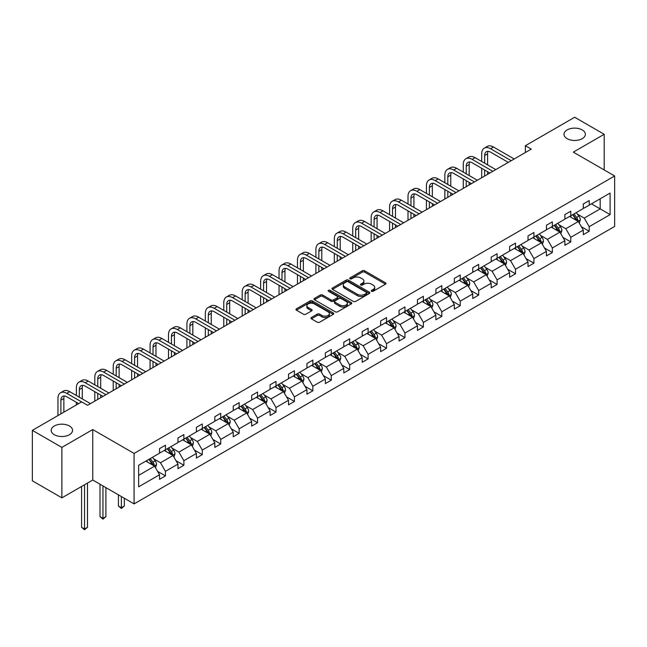 <?xml version="1.0" encoding="UTF-8"?>
<svg xmlns="http://www.w3.org/2000/svg" width="647" height="647" viewBox="0 0 647 647"><rect width="100%" height="100%" fill="white"/><g stroke="black" fill="none" stroke-linecap="round" stroke-linejoin="round"><path stroke-width="0.97" d="M69.431 425.985A10.692 6.171 0 0 0 57.785 424.65A10.692 6.171 0 0 0 51.186 430.352A10.692 6.171 0 0 0 54.316 434.719A10.692 6.171 0 0 0 65.97 436.054A10.692 6.171 0 0 0 72.561 430.352A10.692 6.171 0 0 0 69.431 425.985M582.227 129.926A10.692 6.171 0 0 0 570.581 128.591A10.692 6.171 0 0 0 563.982 134.293A10.692 6.171 0 0 0 567.112 138.652A10.692 6.171 0 0 0 578.766 139.995A10.692 6.171 0 0 0 585.365 134.293A10.692 6.171 0 0 0 582.227 129.926M371.572 291.271A1.148 0.663 0 0 0 373.198 291.271L385.515 284.162A1.642 0.946 0 0 0 385.992 283.491A1.642 0.946 0 0 0 385.515 282.828L364.641 270.778A1.642 0.946 0 0 0 362.328 270.778L350.011 277.887A1.148 0.663 0 0 0 349.671 278.356A1.148 0.663 0 0 0 350.011 278.825A1.148 0.663 0 0 0 351.628 278.825L353.23 277.903A5.249 3.033 0 0 1 360.646 277.903L362.385 278.906A5.249 3.033 0 0 1 363.921 281.049A5.249 3.033 0 0 1 362.385 283.192L360.791 284.114A1.148 0.663 0 0 0 360.452 284.583A1.148 0.663 0 0 0 360.791 285.052A1.148 0.663 0 0 0 362.409 285.052L364.01 284.13A5.249 3.033 0 0 1 371.427 284.13L373.165 285.133A5.249 3.033 0 0 1 374.702 287.276A5.249 3.033 0 0 1 373.165 289.419L371.572 290.333A1.148 0.663 0 0 0 371.232 290.802A1.148 0.663 0 0 0 371.572 291.271L371.572 290.333M311.433 317.491A1.642 0.946 0 0 0 310.956 318.162A1.642 0.946 0 0 0 311.433 318.834L317.289 322.214A1.642 0.946 0 0 0 319.61 322.214L333.286 314.313A1.642 0.946 0 0 0 333.771 313.641A1.642 0.946 0 0 0 333.286 312.978L312.42 300.928A1.642 0.946 0 0 0 310.099 300.928L296.423 308.829A1.642 0.946 0 0 0 295.946 309.492A1.642 0.946 0 0 0 296.423 310.164L303.492 314.248A1.642 0.946 0 0 0 305.813 314.248L311.668 310.867A1.642 0.946 0 0 0 312.145 310.196A1.642 0.946 0 0 0 311.668 309.525L308.158 307.503A4.383 2.531 0 0 1 306.872 305.716A4.383 2.531 0 0 1 309.581 303.378A4.383 2.531 0 0 1 314.361 303.92L328.102 311.854A4.383 2.531 0 0 1 329.388 313.641A4.383 2.531 0 0 1 326.678 315.987A4.383 2.531 0 0 1 321.899 315.437L319.61 314.11A1.642 0.946 0 0 0 317.289 314.11L311.433 317.491L311.433 318.834L317.289 315.477L317.289 314.11M92.756 429.568L61.877 447.401L32.35 430.352L32.35 480.81L61.877 497.858L92.756 480.025L134.091 503.892L134.091 453.434L92.756 429.568L92.756 480.025M604.201 169.951L604.201 134.293L573.315 152.126L614.65 175.984L134.091 453.434M604.201 134.293L574.673 117.244L525.364 145.712L525.364 152.53M32.35 430.352L81.659 401.884L87.563 405.297L531.268 149.125L525.364 145.712M353.343 301.397A1.642 0.946 0 0 0 355.664 301.397L369.34 293.495A1.642 0.946 0 0 0 369.817 292.832A1.642 0.946 0 0 0 369.34 292.161L348.474 280.111A1.642 0.946 0 0 0 346.153 280.111L332.477 288.012A1.642 0.946 0 0 0 331.992 288.683A1.642 0.946 0 0 0 332.477 289.346L353.343 301.397M328.935 291.522A1.148 0.663 0 0 1 330.099 291.684L330.099 290.317L351.313 302.57A1.642 0.946 0 0 1 351.79 303.241A1.642 0.946 0 0 1 351.313 303.904L337.637 311.805A1.642 0.946 0 0 1 335.316 311.805L314.45 299.755L314.45 298.421A1.642 0.946 0 0 0 313.973 299.084A1.642 0.946 0 0 0 314.45 299.755M314.45 298.421L320.305 295.04A1.642 0.946 0 0 1 322.618 295.04L331.086 299.925A1.642 0.946 0 0 0 333.399 299.925L337.289 297.685A1.642 0.946 0 0 0 337.766 297.013A1.642 0.946 0 0 0 337.289 296.342L328.474 291.255A1.148 0.663 0 0 1 328.142 290.786A1.148 0.663 0 0 1 328.846 290.18A1.148 0.663 0 0 1 330.099 290.317M61.877 447.401L61.877 497.858M138.644 465.266L159.542 453.191L159.542 448.63L165.454 445.217L165.454 449.786L177.965 442.556L177.965 437.987L183.877 434.582L183.877 439.151L196.397 431.921L196.397 427.352L202.301 423.947L202.301 428.508L214.82 421.286L214.82 416.717L220.724 413.304L220.724 417.873L233.243 410.651L233.243 406.081L239.147 402.669L239.147 407.238L251.667 400.008L251.667 395.438L257.571 392.033L257.571 396.603L270.09 389.373L270.09 384.803L275.994 381.398L275.994 385.968L288.513 378.738L288.513 374.168L294.417 370.755L294.417 375.325L306.937 368.103L306.937 363.533L312.841 360.12L312.841 364.69L325.36 357.459L325.36 352.89L331.264 349.485L331.264 354.055L343.783 346.824L343.783 342.255L349.687 338.85L349.687 343.42L362.207 336.189L362.207 331.62L368.111 328.207L368.111 332.776L380.63 325.554L380.63 320.985L386.534 317.572L386.534 322.141L399.053 314.911L399.053 310.35L404.957 306.937L404.957 311.506L417.477 304.276L417.477 299.707L423.381 296.302L423.381 300.871L435.9 293.641L435.9 289.072L441.812 285.667L441.812 290.228L454.323 283.006L454.323 278.436L460.235 275.024L460.235 279.593L472.755 272.371L472.755 267.801L478.659 264.388L478.659 268.958L491.178 261.728L491.178 257.158L497.082 253.753L497.082 258.323L509.601 251.093L509.601 246.523L515.505 243.118L515.505 247.688L528.025 240.458L528.025 235.888L533.929 232.475L533.929 237.045L546.448 229.822L546.448 225.253L552.352 221.84L552.352 226.41L564.871 219.179L564.871 214.618L570.775 211.205L570.775 215.774L583.295 208.544L583.295 203.975L589.199 200.57L589.199 205.139L610.105 193.065L610.105 214.618L589.199 226.685L589.199 231.254L583.295 234.659L583.295 230.089L570.775 237.32L570.775 241.889L564.871 245.294L564.871 240.733L552.352 247.955L552.352 252.524L546.448 255.937L546.448 251.368L533.929 258.598L533.929 263.159L528.025 266.572L528.025 262.003L515.505 269.233L515.505 273.802L509.601 277.207L509.601 272.638L497.082 279.868L497.082 284.437L491.178 287.842L491.178 283.281L478.659 290.503L478.659 295.072L472.755 298.485L472.755 293.916L460.235 301.138L460.235 305.707L454.323 309.12L454.323 304.551L441.812 311.781L441.812 316.351L435.9 319.755L435.9 315.186L423.381 322.416L423.381 326.986L417.477 330.391L417.477 325.821L404.957 333.051L404.957 337.621L399.053 341.034L399.053 336.464L386.534 343.686L386.534 348.256L380.63 351.669L380.63 347.099L368.111 354.33L368.111 358.891L362.207 362.304L362.207 357.734L349.687 364.965L349.687 369.534L343.783 372.939L343.783 368.369L331.264 375.6L331.264 380.169L325.36 383.574L325.36 379.013L312.841 386.235L312.841 390.804L306.937 394.217L306.937 389.648L294.417 396.87L294.417 401.439L288.513 404.852L288.513 400.283L275.994 407.513L275.994 412.082L270.09 415.487L270.09 410.918L257.571 418.148L257.571 422.717L251.667 426.122L251.667 421.553L239.147 428.783L239.147 433.353L233.243 436.765L233.243 432.196L220.724 439.418L220.724 443.988L214.82 447.401L214.82 442.831L202.301 450.061L202.301 454.631L196.397 458.036L196.397 453.466L183.877 460.696L183.877 465.266L177.965 468.671L177.965 464.101L165.454 471.331L165.454 475.901L159.542 479.314L159.542 474.744L138.644 486.811L138.644 465.266M134.091 503.892L614.65 226.442L614.65 175.984M164.273 450.466L173.008 455.512L160.488 462.742L153.654 458.796M160.488 462.742L165.454 471.331M173.008 455.512L177.965 464.101M159.542 452.107L160.488 452.649L165.454 449.786M182.697 439.831L191.431 444.877L178.912 452.107L172.078 448.161M178.912 452.107L183.877 460.696M191.431 444.877L196.397 453.466M177.965 441.464L178.912 442.014L183.877 439.151M201.12 429.196L209.854 434.242L197.335 441.464L190.501 437.518M197.335 441.464L202.301 450.061M209.854 434.242L214.82 442.831M196.397 430.829L197.335 431.379L202.301 428.508M219.543 418.56L228.278 423.599L215.758 430.829L208.924 426.883M215.758 430.829L220.724 439.418M228.278 423.599L233.243 432.196M214.82 420.194L215.758 420.736L220.724 417.873M237.967 407.917L246.701 412.964L234.182 420.194L227.348 416.247M234.182 420.194L239.147 428.783M246.701 412.964L251.667 421.553M233.243 409.559L234.182 410.101L239.147 407.238M256.39 397.282L265.124 402.329L252.613 409.559L245.771 405.612M252.613 409.559L257.571 418.148M265.124 402.329L270.09 410.918M251.667 398.916L252.613 399.466L257.571 396.603M274.813 386.647L283.556 391.694L271.036 398.916L264.194 394.969M271.036 398.916L275.994 407.513M283.556 391.694L288.513 400.283M270.09 388.281L271.036 388.831L275.994 385.968M293.237 376.012L301.979 381.059L289.46 388.281L282.618 384.334M289.46 388.281L294.417 396.87M301.979 381.059L306.937 389.648M288.513 377.646L289.46 378.188L294.417 375.325M311.66 365.369L320.402 370.416L307.883 377.646L301.049 373.699M307.883 377.646L312.841 386.235M320.402 370.416L325.36 379.013M306.937 367.011L307.883 367.553L312.841 364.69M330.083 354.734L338.826 359.781L326.306 367.011L319.472 363.064M326.306 367.011L331.264 375.6M338.826 359.781L343.783 368.369M325.36 356.368L326.306 356.918L331.264 354.055M348.507 344.099L357.249 349.145L344.73 356.368L337.896 352.429M344.73 356.368L349.687 364.965M357.249 349.145L362.207 357.734M343.783 345.733L344.73 346.282L349.687 343.42M366.93 333.464L375.672 338.51L363.153 345.733L356.319 341.786M363.153 345.733L368.111 354.33M375.672 338.51L380.63 347.099M362.207 335.097L363.153 335.639L368.111 332.776M385.353 322.821L394.096 327.867L381.576 335.097L374.742 331.151M381.576 335.097L386.534 343.686M394.096 327.867L399.053 336.464M380.63 324.462L381.576 325.004L386.534 322.141M403.777 312.186L412.519 317.232L400 324.462L393.166 320.516M400 324.462L404.957 333.051M412.519 317.232L417.477 325.821M399.053 313.827L400 314.369L404.957 311.506M422.2 301.551L430.942 306.597L418.423 313.827L411.589 309.881M418.423 313.827L423.381 322.416M430.942 306.597L435.9 315.186M417.477 303.184L418.423 303.734L423.381 300.871M440.623 290.915L449.366 295.962L436.846 303.184L430.012 299.238M436.846 303.184L441.812 311.781M449.366 295.962L454.323 304.551M435.9 292.549L436.846 293.099L441.812 290.228M459.055 280.28L467.789 285.319L455.27 292.549L448.436 288.602M455.27 292.549L460.235 301.138M467.789 285.319L472.755 293.916M454.323 281.914L455.27 282.456L460.235 279.593M477.478 269.637L486.212 274.684L473.693 281.914L466.859 277.967M473.693 281.914L478.659 290.503M486.212 274.684L491.178 283.281M472.755 271.279L473.693 271.821L478.659 268.958M495.901 259.002L504.636 264.049L492.116 271.279L485.282 267.332M492.116 271.279L497.082 279.868M504.636 264.049L509.601 272.638M491.178 260.636L492.116 261.186L497.082 258.323M514.325 248.367L523.059 253.414L510.54 260.636L503.706 256.689M510.54 260.636L515.505 269.233M523.059 253.414L528.025 262.003M509.601 250.001L510.54 250.551L515.505 247.688M532.748 237.732L541.482 242.779L528.971 250.001L522.129 246.054M528.971 250.001L533.929 258.598M541.482 242.779L546.448 251.368M528.025 239.366L528.971 239.908L533.929 237.045M551.171 227.089L559.914 232.136L547.394 239.366L540.552 235.419M547.394 239.366L552.352 247.955M559.914 232.136L564.871 240.733M546.448 228.731L547.394 229.273L552.352 226.41M569.595 216.454L578.337 221.5L565.818 228.731L558.976 224.784M565.818 228.731L570.775 237.32M578.337 221.5L583.295 230.089M564.871 218.096L565.818 218.637L570.775 215.774M591.439 203.837L600.181 208.884L584.241 218.096L577.407 214.149M584.241 218.096L589.199 226.685M610.105 214.618L600.181 208.884L600.181 198.799L610.105 193.065M583.295 207.452L584.241 208.002L589.199 205.139M138.644 475.359L154.584 466.147L145.842 461.101M154.584 466.147L159.542 474.744M581.346 226.717L589.199 231.254M562.922 237.352L570.775 241.889M544.499 247.995L552.352 252.524M526.076 258.63L533.929 263.159M507.652 269.265L515.505 273.802M489.229 279.9L497.082 284.437M470.806 290.535L478.659 295.072M452.382 301.178L460.235 305.707M433.951 311.814L441.812 316.351M415.528 322.449L423.381 326.986M397.104 333.084L404.957 337.621M378.681 343.727L386.534 348.256M360.258 354.362L368.111 358.891M341.834 364.997L349.687 369.534M323.411 375.632L331.264 380.169M304.988 386.267L312.841 390.804M286.564 396.91L294.417 401.439M268.141 407.545L275.994 412.082M249.718 418.18L257.571 422.717M231.294 428.815L239.147 433.353M212.871 439.459L220.724 443.988M194.448 450.094L202.301 454.631M176.024 460.729L183.877 465.266M157.593 471.364L165.454 475.901M372.033 291.433L373.165 290.778A5.249 3.033 0 0 0 374.702 288.635L374.702 287.276M363.921 281.049L363.921 282.415A5.249 3.033 0 0 1 362.385 284.559L361.252 285.214M385.491 284.179L364.641 272.144A1.642 0.946 0 0 0 362.328 272.144L350.464 278.986M369.316 293.512L348.474 281.477A1.642 0.946 0 0 0 346.153 281.477L332.493 289.363M366.445 293.301A1.148 0.663 0 0 0 366.776 292.832A1.148 0.663 0 0 0 366.445 292.363L348.126 281.785A1.148 0.663 0 0 0 346.501 281.785L344.819 282.755A5.249 3.033 0 0 0 343.282 284.898A5.249 3.033 0 0 0 344.819 287.042L357.338 294.272A5.249 3.033 0 0 0 364.762 294.272L366.445 293.301L366.445 294.66A1.148 0.663 0 0 0 366.776 294.191L366.776 292.832M343.282 284.898L343.282 286.265A5.249 3.033 0 0 0 344.819 288.408L344.819 287.042M366.445 294.66L364.762 295.63A5.249 3.033 0 0 1 357.338 295.63L344.819 288.408M314.474 299.771L320.305 296.399L320.305 295.04M337.766 297.013L337.766 298.38A1.642 0.946 0 0 1 337.289 299.043L333.399 301.292A1.642 0.946 0 0 1 331.086 301.292L322.618 296.399A1.642 0.946 0 0 0 320.305 296.399M330.099 291.684L351.289 303.92M339.869 304.996A4.383 2.531 0 0 0 344.649 305.546A4.383 2.531 0 0 0 347.35 303.2A4.383 2.531 0 0 0 346.064 301.413L341.228 298.623A1.642 0.946 0 0 0 338.907 298.623L335.025 300.863A1.642 0.946 0 0 0 334.548 301.534A1.642 0.946 0 0 0 335.025 302.198L339.869 304.996L339.869 306.354A4.383 2.531 0 0 0 344.649 306.904A4.383 2.531 0 0 0 347.35 304.567L347.35 303.2M334.548 301.534L334.548 302.893A1.642 0.946 0 0 0 335.025 303.564L335.025 302.198M339.869 306.354L335.025 303.564M329.388 313.641L329.388 315.008A4.383 2.531 0 0 1 326.678 317.345A4.383 2.531 0 0 1 321.899 316.795L319.61 315.477A1.642 0.946 0 0 0 317.289 315.477M306.872 305.716L306.872 307.074A4.383 2.531 0 0 0 308.158 308.87L308.158 307.503M311.668 309.525L311.668 310.867L308.158 308.87M333.262 314.329L312.42 302.295A1.642 0.946 0 0 0 310.099 302.295L296.447 310.18M579.235 223.053L580.319 219.915A4.424 2.556 -120 0 0 578.903 216.147L576.251 212.612M571.495 217.554L570.347 216.017M577.682 221.12L577.925 220.109A4.424 2.556 -120 0 0 576.663 217.449L574.01 213.906M572.902 214.545L575.822 218.443A2.256 1.302 60 0 1 576.226 219.123L577.925 220.109M572.595 214.723L575.248 218.265A4.424 2.556 60 0 1 576.348 220.352M481.7 161.483L481.7 153.849A12.528 7.23 60 0 1 484.296 148.114L487.248 146.408A12.528 7.23 60 0 1 493.515 147.031L514.203 158.976M484.296 148.114A12.528 7.23 60 0 1 490.563 148.737L511.251 160.682M508.299 162.381L490.563 152.142A8.354 4.82 -120 0 0 486.382 151.73A8.354 4.82 -120 0 0 484.652 155.555L484.652 163.19M488.129 151.341A8.354 4.82 -120 0 0 487.612 153.849L487.612 164.896M484.652 170.007L484.652 176.033M487.612 171.714L487.612 174.326M481.7 177.739L481.7 168.301M560.812 233.696L561.895 230.558A4.424 2.556 -120 0 0 560.48 226.79L557.827 223.247M553.072 228.189L551.923 226.66M559.259 231.763L559.501 230.744A4.424 2.556 -120 0 0 558.24 228.084L555.587 224.541M554.479 225.18L557.399 229.078A2.256 1.302 60 0 1 557.803 229.766L559.501 230.744M554.172 225.358L556.816 228.901A4.424 2.556 60 0 1 557.924 230.987M542.38 244.331L543.472 241.194A4.424 2.556 -120 0 0 542.057 237.425L539.404 233.882M534.648 238.832L533.5 237.295M540.835 242.399L541.078 241.38A4.424 2.556 -120 0 0 539.816 238.719L537.164 235.176M536.056 235.823L538.967 239.713A2.256 1.302 60 0 1 539.38 240.401L541.078 241.38M535.748 236.001L538.393 239.536A4.424 2.556 60 0 1 539.501 241.63M463.276 172.118L463.276 164.484A12.528 7.23 60 0 1 465.872 158.75L468.824 157.043A12.528 7.23 60 0 1 475.092 157.666L495.78 169.611M465.872 158.75A12.528 7.23 60 0 1 472.14 159.372L492.828 171.318M489.876 173.024L472.14 162.777A8.354 4.82 -120 0 0 467.959 162.365A8.354 4.82 -120 0 0 466.228 166.19L466.228 173.825M469.706 161.985A8.354 4.82 -120 0 0 469.188 164.484L469.188 175.531M466.228 180.642L466.228 186.668M469.188 182.349L469.188 184.969M463.276 188.374L463.276 178.936M444.853 182.761L444.853 175.119A12.528 7.23 60 0 1 447.449 169.385L450.401 167.678A12.528 7.23 60 0 1 456.669 168.301L477.357 180.246M447.449 169.385A12.528 7.23 60 0 1 453.717 170.007L474.405 181.953M471.453 183.659L453.717 173.42A8.354 4.82 -120 0 0 449.536 173A8.354 4.82 -120 0 0 447.805 176.825L447.805 184.46M451.282 172.62A8.354 4.82 -120 0 0 450.757 175.119L450.757 186.166M447.805 191.277L447.805 197.311M450.757 192.984L450.757 195.604M444.853 199.009L444.853 189.579M523.957 254.967L525.049 251.829A4.424 2.556 -120 0 0 523.633 248.06L520.981 244.517M516.225 249.467L515.077 247.93M522.412 253.034L522.655 252.015A4.424 2.556 -120 0 0 521.393 249.354L518.74 245.82M517.632 246.458L520.544 250.349A2.256 1.302 60 0 1 520.956 251.036L522.655 252.015M517.317 246.636L519.97 250.171A4.424 2.556 60 0 1 521.078 252.265M426.43 193.396L426.43 185.762A12.528 7.23 60 0 1 429.026 180.02L431.978 178.321A12.528 7.23 60 0 1 438.245 178.936L458.933 190.889M429.026 180.02A12.528 7.23 60 0 1 435.285 180.642L455.981 192.588M453.029 194.294L435.285 184.055A8.354 4.82 -120 0 0 431.112 183.643A8.354 4.82 -120 0 0 429.382 187.46L429.382 195.103M432.859 183.255A8.354 4.82 -120 0 0 432.333 185.762L432.333 196.801M429.382 201.921L429.382 207.946M432.333 203.619L432.333 206.239M426.43 209.652L426.43 200.214M505.533 265.602L506.625 262.464A4.424 2.556 -120 0 0 505.21 258.695L502.557 255.161M497.802 260.102L496.653 258.565M503.989 263.669L504.231 262.658A4.424 2.556 -120 0 0 502.962 259.997L500.317 256.455M499.209 257.094L502.121 260.992A2.256 1.302 60 0 1 502.533 261.671L504.231 262.658M498.894 257.271L501.546 260.814A4.424 2.556 60 0 1 502.654 262.9M408.006 204.031L408.006 196.397A12.528 7.23 60 0 1 410.602 190.663L413.554 188.956A12.528 7.23 60 0 1 419.814 189.579L440.51 201.524M410.602 190.663A12.528 7.23 60 0 1 416.862 191.277L437.558 203.231M434.606 204.929L416.862 194.69A8.354 4.82 -120 0 0 412.689 194.278A8.354 4.82 -120 0 0 410.958 198.103L410.958 205.738M414.436 193.89A8.354 4.82 -120 0 0 413.91 196.397L413.91 207.444M410.958 212.556L410.958 218.581M413.91 214.262L413.91 216.874M408.006 220.287L408.006 210.849M487.11 276.237L488.202 273.107A4.424 2.556 -120 0 0 486.787 269.338L484.134 265.796M479.378 270.737L478.23 269.201M485.557 274.312L485.808 273.293A4.424 2.556 -120 0 0 484.538 270.632L481.894 267.09M480.778 267.729L483.697 271.627A2.256 1.302 60 0 1 484.11 272.314L485.808 273.293M480.47 267.907L483.123 271.449A4.424 2.556 60 0 1 484.231 273.535M389.583 214.667L389.583 207.032A12.528 7.23 60 0 1 392.179 201.298L395.131 199.591A12.528 7.23 60 0 1 401.391 200.214L422.087 212.159M392.179 201.298A12.528 7.23 60 0 1 398.439 201.921L419.135 213.866M416.183 215.572L398.439 205.325A8.354 4.82 -120 0 0 394.266 204.913A8.354 4.82 -120 0 0 392.535 208.738L392.535 216.373M396.013 204.525A8.354 4.82 -120 0 0 395.487 207.032L395.487 218.079M392.535 223.191L392.535 229.216M395.487 224.897L395.487 227.518M389.583 230.922L389.583 221.484M468.687 286.88L469.771 283.742A4.424 2.556 -120 0 0 468.363 279.973L465.711 276.431M460.955 281.372L459.807 279.844M467.134 284.947L467.385 283.928A4.424 2.556 -120 0 0 466.115 281.267L463.47 277.725M462.354 278.364L465.274 282.262A2.256 1.302 60 0 1 465.686 282.949L467.385 283.928M462.047 278.55L464.7 282.084A4.424 2.556 60 0 1 465.8 284.179M371.16 225.302L371.16 217.667A12.528 7.23 60 0 1 373.756 211.933L376.708 210.226A12.528 7.23 60 0 1 382.967 210.849L403.663 222.794M373.756 211.933A12.528 7.23 60 0 1 380.015 212.556L400.711 224.501M397.759 226.207L380.015 215.961A8.354 4.82 -120 0 0 375.842 215.548A8.354 4.82 -120 0 0 374.112 219.373L374.112 227.008M377.589 215.168A8.354 4.82 -120 0 0 377.064 217.667L377.064 228.714M374.112 233.826L374.112 239.859M377.064 235.532L377.064 238.153M371.16 241.557L371.16 232.127M450.263 297.515L451.347 294.377A4.424 2.556 -120 0 0 449.94 290.608L447.287 287.066M442.532 292.015L441.383 290.479M448.711 295.582L448.961 294.563A4.424 2.556 -120 0 0 447.692 291.902L445.039 288.368M443.931 289.007L446.851 292.897A2.256 1.302 60 0 1 447.263 293.584L448.961 294.563M443.624 289.185L446.276 292.719A4.424 2.556 60 0 1 447.376 294.814M352.736 235.945L352.736 228.302A12.528 7.23 60 0 1 355.332 222.568L358.284 220.87A12.528 7.23 60 0 1 364.544 221.484L385.24 233.43M355.332 222.568A12.528 7.23 60 0 1 361.592 223.191L382.288 235.136M379.336 236.842L361.592 226.604A8.354 4.82 -120 0 0 357.419 226.191A8.354 4.82 -120 0 0 355.688 230.008L355.688 237.643M359.166 225.803A8.354 4.82 -120 0 0 358.64 228.302L358.64 239.35M355.688 244.469L355.688 250.494M358.64 246.167L358.64 248.788M352.736 252.201L352.736 242.762M431.84 308.15L432.924 305.012A4.424 2.556 -120 0 0 431.517 301.243L428.864 297.709M424.108 302.65L422.96 301.114M430.287 306.217L430.538 305.206A4.424 2.556 -120 0 0 429.268 302.537L426.616 299.003M425.508 299.642L428.427 303.54A2.256 1.302 60 0 1 428.84 304.219L430.538 305.206M425.2 299.82L427.853 303.362A4.424 2.556 60 0 1 428.953 305.449M334.313 246.58L334.313 238.945A12.528 7.23 60 0 1 336.909 233.211L339.861 231.505A12.528 7.23 60 0 1 346.121 232.127L366.817 244.073M336.909 233.211A12.528 7.23 60 0 1 343.169 233.826L363.865 245.771M360.905 247.477L343.169 237.239A8.354 4.82 -120 0 0 338.996 236.826A8.354 4.82 -120 0 0 337.265 240.644L337.265 248.286M340.743 236.438A8.354 4.82 -120 0 0 340.217 238.945L340.217 249.985M337.265 255.104L337.265 261.129M340.217 256.81L340.217 259.423M334.313 262.836L334.313 253.398M413.417 318.785L414.501 315.647A4.424 2.556 -120 0 0 413.093 311.878L410.441 308.344M405.685 313.285L404.537 311.749M411.864 316.852L412.115 315.841A4.424 2.556 -120 0 0 410.845 313.18L408.192 309.638M407.084 310.277L410.004 314.175A2.256 1.302 60 0 1 410.416 314.863L412.115 315.841M406.777 310.455L409.43 313.997A4.424 2.556 60 0 1 410.53 316.084M394.993 329.428L396.077 326.29A4.424 2.556 -120 0 0 394.67 322.521L392.017 318.979M387.262 323.921L386.113 322.392M393.441 327.495L393.691 326.476A4.424 2.556 -120 0 0 392.422 323.815L389.769 320.273M388.661 320.912L391.581 324.81A2.256 1.302 60 0 1 391.993 325.498L393.691 326.476M388.354 321.09L391.006 324.632A4.424 2.556 60 0 1 392.106 326.727M376.57 340.063L377.654 336.925A4.424 2.556 -120 0 0 376.239 333.156L373.594 329.614M368.839 334.564L367.682 333.027M375.017 338.13L375.268 337.111A4.424 2.556 -120 0 0 373.998 334.45L371.346 330.908M370.238 331.555L373.157 335.445A2.256 1.302 60 0 1 373.57 336.133L375.268 337.111M369.93 331.733L372.583 335.267A4.424 2.556 60 0 1 373.683 337.362M358.147 350.698L359.231 347.56A4.424 2.556 -120 0 0 357.815 343.792L355.171 340.257M350.415 345.199L349.259 343.662M356.594 348.765L356.845 347.754A4.424 2.556 -120 0 0 355.575 345.086L352.922 341.551M351.814 342.19L354.734 346.088A2.256 1.302 60 0 1 355.138 346.768L356.845 347.754M351.507 342.368L354.16 345.91A4.424 2.556 60 0 1 355.26 347.997M339.724 361.333L340.807 358.195A4.424 2.556 -120 0 0 339.392 354.427L336.747 350.892M331.992 355.834L330.835 354.297M338.171 359.4L338.421 358.389A4.424 2.556 -120 0 0 337.152 355.729L334.499 352.186M333.391 352.825L336.311 356.723A2.256 1.302 60 0 1 336.715 357.403L338.421 358.389M333.084 353.003L335.736 356.546A4.424 2.556 60 0 1 336.836 358.632M321.3 371.976L322.384 368.839A4.424 2.556 -120 0 0 320.969 365.07L318.316 361.527M313.56 366.469L312.412 364.94M319.747 370.044L319.99 369.025A4.424 2.556 -120 0 0 318.728 366.364L316.076 362.821M314.968 363.46L317.887 367.359A2.256 1.302 60 0 1 318.292 368.046L319.99 369.025M314.66 363.638L317.313 367.181A4.424 2.556 60 0 1 318.413 369.267M302.877 382.612L303.961 379.474A4.424 2.556 -120 0 0 302.545 375.705L299.893 372.162M295.137 377.112L293.989 375.575M301.324 380.679L301.567 379.66A4.424 2.556 -120 0 0 300.305 376.999L297.652 373.456M296.544 374.103L299.464 377.994A2.256 1.302 60 0 1 299.868 378.681L301.567 379.66M296.237 374.281L298.89 377.816A4.424 2.556 60 0 1 299.99 379.91M284.454 393.247L285.537 390.109A4.424 2.556 -120 0 0 284.122 386.34L281.469 382.798M276.714 387.747L275.565 386.21M282.901 391.314L283.143 390.295A4.424 2.556 -120 0 0 281.882 387.634L279.229 384.1M278.121 384.739L281.041 388.629A2.256 1.302 60 0 1 281.445 389.316L283.143 390.295M277.814 384.916L280.458 388.451A4.424 2.556 60 0 1 281.566 390.545M266.022 403.882L267.114 400.744A4.424 2.556 -120 0 0 265.699 396.975L263.046 393.441M258.29 398.382L257.142 396.846M264.477 401.949L264.72 400.938A4.424 2.556 -120 0 0 263.458 398.277L260.806 394.735M259.698 395.374L262.617 399.272A2.256 1.302 60 0 1 263.022 399.951L264.72 400.938M259.39 395.552L262.035 399.094A4.424 2.556 60 0 1 263.143 401.18M247.599 414.517L248.691 411.387A4.424 2.556 -120 0 0 247.275 407.618L244.623 404.076M239.867 409.017L238.719 407.481M246.054 412.592L246.297 411.573A4.424 2.556 -120 0 0 245.035 408.912L242.382 405.37M241.274 406.009L244.186 409.907A2.256 1.302 60 0 1 244.598 410.594L246.297 411.573M240.959 406.187L243.612 409.729A4.424 2.556 60 0 1 244.72 411.815M315.89 257.215L315.89 249.58A12.528 7.23 60 0 1 318.486 243.846L321.438 242.14A12.528 7.23 60 0 1 327.697 242.762L348.393 254.708M318.486 243.846A12.528 7.23 60 0 1 324.745 244.469L345.433 256.414M342.481 258.113L324.745 247.874A8.354 4.82 -120 0 0 320.572 247.461A8.354 4.82 -120 0 0 318.842 251.287L318.842 258.921M322.319 247.073A8.354 4.82 -120 0 0 321.794 249.58L321.794 260.628M318.842 265.739L318.842 271.764M321.794 267.446L321.794 270.066M315.89 273.471L315.89 264.033M297.466 267.85L297.466 260.215A12.528 7.23 60 0 1 300.062 254.481L303.014 252.775A12.528 7.23 60 0 1 309.274 253.398L329.962 265.343M300.062 254.481A12.528 7.23 60 0 1 306.322 255.104L327.01 267.049M324.058 268.756L306.322 258.509A8.354 4.82 -120 0 0 302.149 258.096A8.354 4.82 -120 0 0 300.418 261.922L300.418 269.556M303.896 257.716A8.354 4.82 -120 0 0 303.37 260.215L303.37 271.263M300.418 276.374L300.418 282.407M303.37 278.081L303.37 280.701M297.466 284.106L297.466 274.668M279.043 278.493L279.043 270.85A12.528 7.23 60 0 1 281.631 265.116L284.591 263.418A12.528 7.23 60 0 1 290.851 264.033L311.539 275.978M281.631 265.116A12.528 7.23 60 0 1 287.899 265.739L308.587 277.684M305.635 279.391L287.899 269.152A8.354 4.82 -120 0 0 283.726 268.731A8.354 4.82 -120 0 0 281.995 272.557L281.995 280.191M285.473 268.351A8.354 4.82 -120 0 0 284.947 270.85L284.947 281.898M281.995 287.009L281.995 293.042M284.947 288.716L284.947 291.336M279.043 294.749L279.043 285.311M260.62 289.128L260.62 281.494A12.528 7.23 60 0 1 263.208 275.759L266.168 274.053A12.528 7.23 60 0 1 272.427 274.668L293.115 286.621M263.208 275.759A12.528 7.23 60 0 1 269.475 276.374L290.163 288.319M287.211 290.026L269.475 279.787A8.354 4.82 -120 0 0 265.302 279.375A8.354 4.82 -120 0 0 263.572 283.192L263.572 290.835M267.041 278.986A8.354 4.82 -120 0 0 266.524 281.494L266.524 292.533M263.572 297.652L263.572 303.678M266.524 299.359L266.524 301.971M260.62 305.384L260.62 295.946M242.196 299.763L242.196 292.129A12.528 7.23 60 0 1 244.784 286.395L247.736 284.688A12.528 7.23 60 0 1 254.004 285.311L274.692 297.256M244.784 286.395A12.528 7.23 60 0 1 251.052 287.009L271.74 298.963M268.788 300.661L251.052 290.422A8.354 4.82 -120 0 0 246.879 290.01A8.354 4.82 -120 0 0 245.148 293.835L245.148 301.47M248.618 289.621A8.354 4.82 -120 0 0 248.1 292.129L248.1 303.176M245.148 308.287L245.148 314.313M248.1 309.994L248.1 312.606M242.196 316.019L242.196 306.581M223.773 310.398L223.773 302.764A12.528 7.23 60 0 1 226.361 297.03L229.313 295.323A12.528 7.23 60 0 1 235.581 295.946L256.269 307.891M226.361 297.03A12.528 7.23 60 0 1 232.629 297.652L253.317 309.598M250.365 311.304L232.629 301.057A8.354 4.82 -120 0 0 228.448 300.645A8.354 4.82 -120 0 0 226.725 304.47L226.725 312.105M230.195 300.265A8.354 4.82 -120 0 0 229.677 302.764L229.677 313.811M226.725 318.922L226.725 324.948M229.677 320.629L229.677 323.249M223.773 326.654L223.773 317.216M205.342 321.041L205.342 313.399A12.528 7.23 60 0 1 207.938 307.665L210.89 305.958A12.528 7.23 60 0 1 217.157 306.581L237.845 318.526M207.938 307.665A12.528 7.23 60 0 1 214.206 308.287L234.893 320.233M231.941 321.939L214.206 311.7A8.354 4.82 -120 0 0 210.024 311.28A8.354 4.82 -120 0 0 208.302 315.105L208.302 322.74M211.771 310.9A8.354 4.82 -120 0 0 211.254 313.399L211.254 324.446M208.302 329.558L208.302 335.591M211.254 331.264L211.254 333.884M205.342 337.289L205.342 327.859M186.918 331.676L186.918 324.042A12.528 7.23 60 0 1 189.514 318.3L192.466 316.601A12.528 7.23 60 0 1 198.734 317.216L219.422 329.161M189.514 318.3A12.528 7.23 60 0 1 195.782 318.922L216.47 330.868M213.518 332.574L195.782 322.335A8.354 4.82 -120 0 0 191.601 321.923A8.354 4.82 -120 0 0 189.87 325.74L189.87 333.383M193.348 321.535A8.354 4.82 -120 0 0 192.83 324.042L192.83 335.081M189.87 340.201L189.87 346.226M192.83 341.899L192.83 344.519M186.918 347.932L186.918 338.494M168.495 342.312L168.495 334.677A12.528 7.23 60 0 1 171.091 328.943L174.043 327.236A12.528 7.23 60 0 1 180.311 327.859L200.999 339.804M171.091 328.943A12.528 7.23 60 0 1 177.359 329.558L198.047 341.511M195.095 343.209L177.359 332.97A8.354 4.82 -120 0 0 173.178 332.558A8.354 4.82 -120 0 0 171.447 336.383L171.447 344.018M174.925 332.17A8.354 4.82 -120 0 0 174.399 334.677L174.399 345.724M171.447 350.836L171.447 356.861M174.399 352.542L174.399 355.154M168.495 358.567L168.495 349.129M150.072 352.947L150.072 345.312A12.528 7.23 60 0 1 152.668 339.578L155.62 337.871A12.528 7.23 60 0 1 161.887 338.494L182.575 350.439M152.668 339.578A12.528 7.23 60 0 1 158.927 340.201L179.623 352.146M176.671 353.852L158.927 343.606A8.354 4.82 -120 0 0 154.754 343.193A8.354 4.82 -120 0 0 153.024 347.018L153.024 354.653M156.501 342.805A8.354 4.82 -120 0 0 155.976 345.312L155.976 356.36M153.024 361.471L153.024 367.496M155.976 363.177L155.976 365.798M150.072 369.202L150.072 359.764M229.175 425.16L230.267 422.022A4.424 2.556 -120 0 0 228.852 418.253L226.199 414.711M221.444 419.652L220.295 418.124M227.631 423.227L227.873 422.208A4.424 2.556 -120 0 0 226.612 419.547L223.959 416.005M222.851 416.644L225.763 420.542A2.256 1.302 60 0 1 226.175 421.229L227.873 422.208M222.536 416.822L225.188 420.364A4.424 2.556 60 0 1 226.296 422.459M131.648 363.582L131.648 355.947A12.528 7.23 60 0 1 134.244 350.213L137.196 348.507A12.528 7.23 60 0 1 143.456 349.129L164.152 361.075M134.244 350.213A12.528 7.23 60 0 1 140.504 350.836L161.2 362.781M158.248 364.487L140.504 354.241A8.354 4.82 -120 0 0 136.331 353.828A8.354 4.82 -120 0 0 134.6 357.654L134.6 365.288M138.078 353.448A8.354 4.82 -120 0 0 137.552 355.947L137.552 366.995M134.6 372.106L134.6 378.139M137.552 373.812L137.552 376.433M131.648 379.838L131.648 370.407M210.752 435.795L211.844 432.657A4.424 2.556 -120 0 0 210.429 428.888L207.776 425.346M203.021 430.295L201.872 428.759M209.199 433.862L209.45 432.843A4.424 2.556 -120 0 0 208.18 430.182L205.536 426.648M204.42 427.287L207.339 431.177A2.256 1.302 60 0 1 207.752 431.864L209.45 432.843M204.112 427.465L206.765 430.999A4.424 2.556 60 0 1 207.873 433.094M113.225 374.225L113.225 366.582A12.528 7.23 60 0 1 115.821 360.848L118.773 359.15A12.528 7.23 60 0 1 125.033 359.764L145.729 371.71M115.821 360.848A12.528 7.23 60 0 1 122.081 361.471L142.777 373.416M139.825 375.123L122.081 364.884A8.354 4.82 -120 0 0 117.908 364.471A8.354 4.82 -120 0 0 116.177 368.289L116.177 375.923M119.655 364.083A8.354 4.82 -120 0 0 119.129 366.582L119.129 377.63M116.177 382.749L116.177 388.774M119.129 384.447L119.129 387.068M113.225 390.481L113.225 381.043M192.329 446.43L193.413 443.292A4.424 2.556 -120 0 0 192.005 439.523L189.353 435.989M184.597 440.93L183.449 439.394M190.776 444.497L191.027 443.486A4.424 2.556 -120 0 0 189.757 440.817L187.112 437.283M185.996 437.922L188.916 441.82A2.256 1.302 60 0 1 189.328 442.499L191.027 443.486M185.689 438.1L188.342 441.642A4.424 2.556 60 0 1 189.45 443.729M121.377 496.548L121.377 507.733L124.329 506.027L124.329 498.255M124.329 506.027L121.377 508.477L118.425 506.027L118.425 494.842M118.425 506.027L121.377 507.733L121.377 508.477M94.802 384.86L94.802 377.225A12.528 7.23 60 0 1 97.398 371.491L100.35 369.785A12.528 7.23 60 0 1 106.609 370.407L127.305 382.353M97.398 371.491A12.528 7.23 60 0 1 103.657 372.106L124.353 384.051M121.401 385.758L103.657 375.519A8.354 4.82 -120 0 0 99.484 375.106A8.354 4.82 -120 0 0 97.754 378.924L97.754 386.566M101.231 374.718A8.354 4.82 -120 0 0 100.706 377.225L100.706 388.265M97.754 393.384L97.754 399.409M100.706 395.091L100.706 397.703M94.802 401.116L94.802 391.678M173.906 457.065L174.989 453.927A4.424 2.556 -120 0 0 173.582 450.158L170.929 446.624M166.174 451.566L165.025 450.029M172.353 455.132L172.603 454.121A4.424 2.556 -120 0 0 171.334 451.46L168.681 447.918M167.573 448.557L170.493 452.455A2.256 1.302 60 0 1 170.905 453.135L172.603 454.121M167.266 448.735L169.918 452.277A4.424 2.556 60 0 1 171.018 454.364M102.954 485.913L102.954 518.368L105.906 516.662L105.906 487.612M105.906 516.662L102.954 519.12L100.002 516.662L100.002 484.207M100.002 516.662L102.954 518.368L102.954 519.12M76.378 395.495L76.378 387.86A12.528 7.23 60 0 1 78.974 382.126L81.926 380.42A12.528 7.23 60 0 1 88.186 381.043L108.882 392.988M78.974 382.126A12.528 7.23 60 0 1 85.234 382.749L105.93 394.694M102.978 396.393L85.234 386.154A8.354 4.82 -120 0 0 81.061 385.741A8.354 4.82 -120 0 0 79.33 389.567L79.33 397.201M82.808 385.353A8.354 4.82 -120 0 0 82.282 387.86L82.282 398.908M76.378 404.933L76.378 402.313M155.482 467.708L156.566 464.57A4.424 2.556 -120 0 0 155.159 460.801L152.506 457.259M147.751 462.201L146.602 460.672M153.929 465.775L154.18 464.756A4.424 2.556 -120 0 0 152.91 462.095L150.258 458.553M149.15 459.192L152.069 463.09A2.256 1.302 60 0 1 152.482 463.778L154.18 464.756M148.842 459.37L151.495 462.912A4.424 2.556 60 0 1 152.595 464.999M84.531 484.781L84.531 529.003L87.482 527.297L87.482 483.074M87.482 527.297L84.531 529.756L81.579 527.297L81.579 486.479M81.579 527.297L84.531 529.003L84.531 529.756M57.955 415.568L57.955 398.495A12.528 7.23 60 0 1 60.551 392.761L63.503 391.055A12.528 7.23 60 0 1 69.763 391.678L90.459 403.623M60.551 392.761A12.528 7.23 60 0 1 66.811 393.384L81.595 401.916M78.643 403.623L66.811 396.789A8.354 4.82 -120 0 0 62.638 396.376A8.354 4.82 -120 0 0 60.907 400.202L60.907 413.862M64.385 395.996A8.354 4.82 -120 0 0 63.859 398.495L63.859 412.163M373.165 290.778L373.165 289.419M360.791 285.052L360.791 284.114M362.385 284.559L362.385 283.192M350.011 278.825L350.011 277.887M362.328 272.144L362.328 270.778M364.641 272.144L364.641 270.778M385.515 284.162L385.515 282.828M332.477 289.346L332.477 288.012M346.153 281.477L346.153 280.111M348.474 281.477L348.474 280.111M369.34 293.495L369.34 292.161M357.338 295.63L357.338 294.272M364.762 295.63L364.762 294.272M322.618 296.399L322.618 295.04M331.086 301.292L331.086 299.925M333.399 301.292L333.399 299.925M337.289 299.043L337.289 297.685M351.313 303.904L351.313 302.57M319.61 315.477L319.61 314.11M321.899 316.795L321.899 315.437M296.423 310.164L296.423 308.829M310.099 302.295L310.099 300.928M312.42 302.295L312.42 300.928M333.286 314.313L333.286 312.978M578.014 221.314L580.286 220.004M576.663 217.449L578.903 216.147M573.986 218.993L575.248 218.265M493.515 147.031L490.563 148.737M487.612 153.849L484.652 155.555M559.59 231.958L561.863 230.639M558.24 228.084L560.48 226.79M555.563 229.628L556.816 228.901M541.167 242.593L543.44 241.274M539.816 238.719L542.057 237.425M537.139 240.263L538.393 239.536M475.092 157.666L472.14 159.372M469.188 164.484L466.228 166.19M456.669 168.301L453.717 170.007M450.757 175.119L447.805 176.825M522.744 253.228L525.016 251.918M521.393 249.354L523.633 248.06M518.716 250.899L519.97 250.171M438.245 178.936L435.285 180.642M432.333 185.762L429.382 187.46M504.32 263.863L506.593 262.553M502.962 259.997L505.21 258.695M500.293 261.542L501.546 260.814M419.814 189.579L416.862 191.277M413.91 196.397L410.958 198.103M485.897 274.498L488.17 273.188M484.538 270.632L486.787 269.338M481.869 272.177L483.123 271.449M401.391 200.214L398.439 201.921M395.487 207.032L392.535 208.738M467.474 285.141L469.746 283.823M466.115 281.267L468.363 279.973M463.438 282.812L464.7 282.084M382.967 210.849L380.015 212.556M377.064 217.667L374.112 219.373M449.05 295.776L451.323 294.466M447.692 291.902L449.94 290.608M445.015 293.447L446.276 292.719M364.544 221.484L361.592 223.191M358.64 228.302L355.688 230.008M430.627 306.411L432.9 305.101M429.268 302.537L431.517 301.243M426.591 304.082L427.853 303.362M346.121 232.127L343.169 233.826M340.217 238.945L337.265 240.644M412.204 317.046L414.476 315.736M410.845 313.18L413.093 311.878M408.168 314.725L409.43 313.997M393.78 327.689L396.053 326.371M392.422 323.815L394.67 322.521M389.745 325.36L391.006 324.632M375.349 338.324L377.63 337.014M373.998 334.45L376.239 333.156M371.321 335.995L372.583 335.267M356.926 348.959L359.198 347.649M355.575 345.086L357.815 343.792M352.898 346.63L354.16 345.91M338.502 359.595L340.775 358.284M337.152 355.729L339.392 354.427M334.475 357.273L335.736 356.546M320.079 370.238L322.352 368.919M318.728 366.364L320.969 365.07M316.051 367.908L317.313 367.181M301.656 380.873L303.928 379.554M300.305 376.999L302.545 375.705M297.628 378.544L298.89 377.816M283.232 391.508L285.505 390.198M281.882 387.634L284.122 386.34M279.205 389.179L280.458 388.451M264.809 402.143L267.082 400.833M263.458 398.277L265.699 396.975M260.781 399.822L262.035 399.094M246.386 412.778L248.658 411.468M245.035 408.912L247.275 407.618M242.358 410.457L243.612 409.729M327.697 242.762L324.745 244.469M321.794 249.58L318.842 251.287M309.274 253.398L306.322 255.104M303.37 260.215L300.418 261.922M290.851 264.033L287.899 265.739M284.947 270.85L281.995 272.557M272.427 274.668L269.475 276.374M266.524 281.494L263.572 283.192M254.004 285.311L251.052 287.009M248.1 292.129L245.148 293.835M235.581 295.946L232.629 297.652M229.677 302.764L226.725 304.47M217.157 306.581L214.206 308.287M211.254 313.399L208.302 315.105M198.734 317.216L195.782 318.922M192.83 324.042L189.87 325.74M180.311 327.859L177.359 329.558M174.399 334.677L171.447 336.383M161.887 338.494L158.927 340.201M155.976 345.312L153.024 347.018M227.962 423.421L230.235 422.103M226.612 419.547L228.852 418.253M223.935 421.092L225.188 420.364M143.456 349.129L140.504 350.836M137.552 355.947L134.6 357.654M209.539 434.056L211.812 432.746M208.18 430.182L210.429 428.888M205.511 431.727L206.765 430.999M125.033 359.764L122.081 361.471M119.129 366.582L116.177 368.289M191.116 444.691L193.388 443.381M189.757 440.817L192.005 439.523M187.088 442.362L188.342 441.642M106.609 370.407L103.657 372.106M100.706 377.225L97.754 378.924M172.692 455.326L174.965 454.016M171.334 451.46L173.582 450.158M168.657 453.005L169.918 452.277M88.186 381.043L85.234 382.749M82.282 387.86L79.33 389.567M154.269 465.969L156.542 464.651M152.91 462.095L155.159 460.801M150.233 463.64L151.495 462.912M69.763 391.678L66.811 393.384M63.859 398.495L60.907 400.202"/></g></svg>
